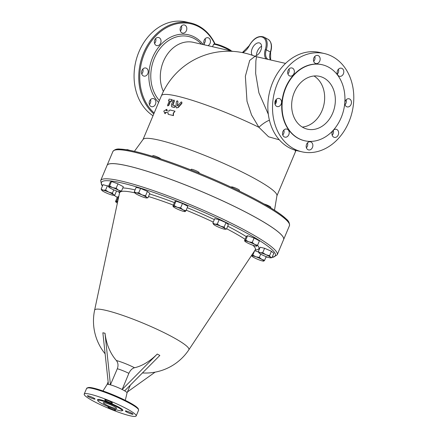 <?xml version="1.0" encoding="UTF-8"?>
<svg xmlns="http://www.w3.org/2000/svg" width="438" height="438" viewBox="0 0 438 438"><rect width="100%" height="100%" fill="white"/><g stroke="black" fill="none" stroke-linecap="round" stroke-linejoin="round"><path stroke-width="0.66" d="M251.965 215.425A95.752 12.499 22.8 0 1 283.6 239.591A95.752 12.499 -157.2 0 0 283.616 239.559A95.752 12.499 -157.2 0 0 200.188 190.935A95.752 12.499 -157.2 0 0 107.075 165.35A95.752 12.499 -157.2 0 0 107.069 165.367A95.752 12.499 22.8 0 1 160.067 175.545A95.752 12.499 22.8 0 1 251.965 215.425M172.944 206.117L173.311 206.369L172.944 206.117L174.8 201.694L175.988 201.135L182.493 203.451L187.82 206.325L185.958 210.749L185.143 211.559L184.776 211.308L185.143 211.559A6.504 0.849 -157.2 0 0 183.073 209.846L185.958 210.749M134.28 191.8L136.278 192.84A6.504 0.849 -157.2 0 0 134.975 193.054A6.504 0.849 -157.2 0 0 135.254 193.322L134.28 191.8L136.141 187.376L140.582 188.395L147.414 191.39L149.807 193.372L147.945 197.79L146.653 197.96A6.504 0.849 -157.2 0 0 146.527 197.33L147.945 197.79M108.443 186.506L108.81 186.758L108.443 186.506L110.299 182.082L111.487 181.524L117.992 183.84L123.319 186.714L121.457 191.132L120.642 191.943A6.504 0.849 -157.2 0 0 118.572 190.229L121.457 191.132M107.441 185.701L105.58 190.125L108.772 192.151A6.504 0.849 -157.2 0 0 103.138 190.147A6.504 0.849 -157.2 0 0 101.835 190.36A6.504 0.849 -157.2 0 0 102.109 190.629L101.14 189.112L102.996 184.688L108.569 186.199M117.619 201.918A6.504 0.849 -157.2 0 0 115.906 201.71L115.533 201.458L117.395 197.034L118.764 196.542M254.719 250.678L258.425 251.998M259.263 253.197L258.289 251.675L260.15 247.251L264.59 248.269L271.423 251.264L273.81 253.246L271.954 257.67L270.662 257.834A6.504 0.849 -157.2 0 0 270.536 257.21A6.504 0.849 -157.2 0 0 265.926 254.719A6.504 0.849 -157.2 0 0 260.287 252.715A6.504 0.849 -157.2 0 0 258.984 252.929A6.504 0.849 -157.2 0 0 259.263 253.197A6.504 0.849 -157.2 0 0 263.873 255.688A6.504 0.849 -157.2 0 0 269.507 257.692A6.504 0.849 -157.2 0 0 270.662 257.834M244.535 240.686L244.908 240.938L244.535 240.686L246.397 236.263L247.579 235.71L254.089 238.02L259.416 240.895L257.555 245.318L256.739 246.129L256.372 245.877L256.739 246.129A6.504 0.849 -157.2 0 0 254.67 244.415A6.504 0.849 -157.2 0 0 248.751 241.82A6.504 0.849 -157.2 0 0 244.908 240.938A6.504 0.849 -157.2 0 0 244.908 241.261A6.504 0.849 -157.2 0 0 246.977 242.657A6.504 0.849 -157.2 0 0 252.89 245.253A6.504 0.849 -157.2 0 0 256.586 246.167A6.504 0.849 -157.2 0 0 256.739 246.129M212.857 223.084L214.855 224.119A6.504 0.849 -157.2 0 0 213.552 224.333A6.504 0.849 -157.2 0 0 213.826 224.606L212.857 223.084L214.719 218.661L219.159 219.673L225.992 222.674L228.379 224.65L226.523 229.074L225.231 229.244A6.504 0.849 -157.2 0 0 225.105 228.614L226.523 229.074M173.311 206.369L174.127 205.559L177.16 207.251A6.504 0.849 -157.2 0 0 173.311 206.369A6.504 0.849 -157.2 0 0 173.317 206.687A6.504 0.849 -157.2 0 0 175.381 208.088A6.504 0.849 -157.2 0 0 181.299 210.678A6.504 0.849 -157.2 0 0 184.989 211.598A6.504 0.849 -157.2 0 0 185.143 211.559M145.558 195.808L146.527 197.33A6.504 0.849 -157.2 0 0 141.917 194.844L145.558 195.808L147.414 191.39M135.254 193.322A6.504 0.849 -157.2 0 0 139.864 195.808A6.504 0.849 -157.2 0 0 145.504 197.817A6.504 0.849 -157.2 0 0 146.653 197.96M116.136 188.263L118.572 190.229A6.504 0.849 -157.2 0 0 112.659 187.634L116.136 188.263L117.992 183.84M120.642 191.943L120.275 191.691L120.642 191.943A6.504 0.849 -157.2 0 1 120.488 191.981L120.538 191.975M108.81 186.758L109.626 185.947L112.659 187.634A6.504 0.849 -157.2 0 0 108.81 186.758A6.504 0.849 -157.2 0 0 108.816 187.075A6.504 0.849 -157.2 0 0 110.88 188.471A6.504 0.849 -157.2 0 0 116.798 191.067A6.504 0.849 -157.2 0 0 120.488 191.981M108.772 192.151L112.413 193.12L113.382 194.642A6.504 0.849 -157.2 0 0 108.772 192.151M113.781 189.868L112.413 193.12M101.14 189.112L103.138 190.147L105.58 190.125M113.382 194.642L114.8 195.102L113.508 195.271A6.504 0.849 -157.2 0 0 113.382 194.642M116.535 190.973L114.8 195.102M102.109 190.629A6.504 0.849 -157.2 0 0 106.719 193.12A6.504 0.849 -157.2 0 0 112.358 195.124A6.504 0.849 -157.2 0 0 113.508 195.271M118.578 196.476L116.722 200.9L117.696 201.579M115.533 201.458L115.906 201.71L116.722 200.9M252.003 254.763L251.631 255.644L252.003 255.896A6.504 0.849 -157.2 0 0 252.003 256.214A6.504 0.849 -157.2 0 0 254.073 257.61A6.504 0.849 -157.2 0 0 259.986 260.205A6.504 0.849 -157.2 0 0 263.681 261.119A6.504 0.849 -157.2 0 0 263.835 261.086A6.504 0.849 -157.2 0 0 261.765 259.367A6.504 0.849 -157.2 0 0 255.847 256.772A6.504 0.849 -157.2 0 0 252.003 255.896L252.819 255.086L255.847 256.772L259.323 257.402L261.765 259.367L264.651 260.276L263.835 261.086L263.462 260.834L263.835 261.086M251.631 255.644L252.003 255.896M254.588 250.87L252.819 255.086M260.698 254.133L259.323 257.402M258.289 251.675L260.287 252.715L262.729 252.693L265.926 254.719L269.562 255.688L270.536 257.21L271.954 257.67M264.59 248.269L262.729 252.693M244.908 240.938L245.723 240.128L248.751 241.82L252.233 242.444L254.67 244.415L257.555 245.318M247.579 235.71L245.723 240.128M175.988 201.135L174.127 205.559M177.16 207.251L180.637 207.875L183.073 209.846A6.504 0.849 -157.2 0 0 177.16 207.251M182.493 203.451L180.637 207.875M136.278 192.84L138.726 192.813L141.917 194.844A6.504 0.849 -157.2 0 0 136.278 192.84M140.582 188.395L138.726 192.813M111.487 181.524L109.626 185.947M115.906 201.71A6.504 0.849 -157.2 0 0 115.911 202.028A6.504 0.849 -157.2 0 0 117.373 203.09M266.184 256.63L264.651 260.276M271.423 251.264L269.562 255.688M254.089 238.02L252.233 242.444M213.826 224.606A6.504 0.849 -157.2 0 0 218.442 227.092A6.504 0.849 -157.2 0 0 224.075 229.096A6.504 0.849 -157.2 0 0 225.231 229.244M214.855 224.119L217.297 224.097L220.489 226.128A6.504 0.849 -157.2 0 0 214.855 224.119M219.159 219.673L217.297 224.097M220.489 226.128L224.13 227.092L225.105 228.614A6.504 0.849 -157.2 0 0 220.489 226.128M225.992 222.674L224.13 227.092M105 333.247L105.032 333.263A52.002 41.336 102.9 0 0 116.366 360.518C118.161 362.817 118.479 365.56 117.318 368.747L110.436 384.805L105 333.247L102.864 332.76L108.405 384.378A10.841 1.413 22.8 0 1 109.369 384.564L110.436 384.805M134.51 367.739A52.002 30.808 -61.6 0 0 157.253 354.052L122.18 389.486L128.865 373.346C130.294 370.269 132.177 368.396 134.51 367.739A15.861 2.07 -157.2 0 0 116.366 360.518M155.107 372.147L127.463 391.917M108.296 384.318L109.369 384.564A10.841 1.413 22.8 0 1 110.54 384.865A10.841 1.413 22.8 0 1 122.093 389.464A10.841 1.413 22.8 0 1 123.461 390.176A10.841 1.413 22.8 0 1 124.655 390.844A10.841 1.413 22.8 0 1 127.053 392.881A10.841 1.413 22.8 0 1 127.042 392.913M108.066 382.111L107.064 384.498A10.841 1.413 22.8 0 1 107.075 384.482A10.841 1.413 22.8 0 1 108.405 384.378M124.655 390.844L159.837 355.442L157.275 354.057M122.18 389.486L124.742 390.866M93.524 401.219A28.185 3.679 22.8 0 1 84.211 394.101A28.185 3.679 22.8 0 1 111.619 401.635A28.185 3.679 22.8 0 1 136.174 415.947A28.185 3.679 22.8 0 1 120.57 412.952A28.185 3.679 22.8 0 1 93.524 401.219M113.688 408.862A4.156 0.542 22.8 0 1 114.28 409.163A4.156 0.542 22.8 0 1 115.654 410.214A4.156 0.542 22.8 0 1 113.354 409.771A4.156 0.542 22.8 0 1 109.363 408.041A4.156 0.542 22.8 0 1 107.989 406.995A4.156 0.542 22.8 0 1 109.193 407.094M94.143 399.04A4.156 0.542 22.8 0 1 89.79 397.414A4.156 0.542 22.8 0 1 87.365 395.837A4.156 0.542 22.8 0 1 88.252 395.859A4.156 0.542 22.8 0 1 92.604 397.48A4.156 0.542 22.8 0 1 95.03 399.056A4.156 0.542 22.8 0 1 94.143 399.04M106.106 400.885A4.156 0.542 22.8 0 1 104.731 399.834A4.156 0.542 22.8 0 1 107.036 400.277A4.156 0.542 22.8 0 1 111.022 402.007A4.156 0.542 22.8 0 1 112.396 403.053A4.156 0.542 22.8 0 1 110.097 402.615A4.156 0.542 22.8 0 1 106.106 400.885M126.243 411.008A4.156 0.542 22.8 0 1 130.595 412.634A4.156 0.542 22.8 0 1 133.021 414.211A4.156 0.542 22.8 0 1 132.134 414.189A4.156 0.542 22.8 0 1 127.781 412.569A4.156 0.542 22.8 0 1 125.356 410.992A4.156 0.542 22.8 0 1 126.243 411.008M102.169 403.77A13.189 1.719 22.8 0 1 97.811 400.441A13.189 1.719 22.8 0 1 110.639 403.967A13.189 1.719 22.8 0 1 122.131 410.663A13.189 1.719 22.8 0 1 114.827 409.262A13.189 1.719 22.8 0 1 102.169 403.77M114.247 406.53A7.227 0.942 22.8 0 1 116.634 408.353A7.227 0.942 22.8 0 1 109.604 406.42A7.227 0.942 22.8 0 1 103.308 402.752A7.227 0.942 22.8 0 1 107.31 403.518A7.227 0.942 22.8 0 1 114.247 406.53M198.994 173.136L199.191 172.665A4.336 0.564 -157.2 0 0 195.874 170.667A4.336 0.564 -157.2 0 0 191.192 169.309L190.941 169.911M160.85 158.956A4.336 0.564 -157.2 0 0 155.474 156.207A4.336 0.564 -157.2 0 0 152.857 155.671L152.588 156.306M129.484 150.289A4.336 0.564 -157.2 0 0 127.617 149.714A4.336 0.564 -157.2 0 0 126.697 149.692L126.653 149.791M270.564 207.76L270.783 207.234A4.336 0.564 -157.2 0 0 270.547 206.895A4.336 0.564 -157.2 0 0 264.191 204.02M239.153 190.968L239.427 190.311A4.336 0.564 -157.2 0 0 237.993 189.216A4.336 0.564 -157.2 0 0 233.832 187.415A4.336 0.564 -157.2 0 0 231.434 186.949L231.313 187.24M134.417 151.329L143.116 139.377A72.626 9.477 22.8 0 1 213.596 159.038A72.626 9.477 22.8 0 1 276.953 195.638L274.5 210.218M269.43 120.204A12.467 3.893 -38.4 0 0 258.902 127.288L268.576 136.793L279.334 139.832M177.549 100.948L177.91 101.55L177.614 105.772L178.042 105.881M181.797 102.059L181.869 103.401L178.354 107.447L176.569 107.934M169.336 100.986A72.626 9.477 -157.2 0 0 168.761 100.893L168.646 100.833M167.683 105.914L168.844 105.339L170.579 101.211A72.626 9.477 -157.2 0 1 171.537 101.397L172.304 99.771L171.992 99.612L171.269 101.255L170.3 101.069L168.477 105.383L167.721 105.93L167.584 105.164L169.369 100.899L168.701 100.871M174.121 100.149L174.368 101.101L172.84 105.279M171.778 106.823L171.937 106.877A72.626 9.477 -157.2 0 1 174.225 107.419C175.184 107.047 175.419 106.494 174.921 105.766L172.588 105.136L174.209 100.587L173.902 100.012L173.169 100.521L171.329 104.857L171.68 106.741L173.979 107.283C174.943 106.91 175.173 106.363 174.674 105.629M175.036 111.203L173.481 113.25L173.464 115.627A72.626 9.477 -157.2 0 0 168.395 114.395L173.229 115.495L173.245 113.119L175.036 111.203L169.939 109.965L168.898 111.181L166.177 110.628L166.73 109.308L163.796 111.099L164.929 113.601L165.482 112.276L168.208 112.829L168.132 114.258M168.203 112.911A72.626 9.477 -157.2 0 0 165.761 112.418L165.203 113.743L164.929 113.601M166.73 109.308L167.009 109.451L166.489 110.688M177.669 101.419L177.105 100.828L176.35 101.775L175.966 106.96L176.47 107.89L177.932 107.513L181.923 102.76L181.765 102.027L181.036 102.054L177.812 105.75L177.379 105.635L177.91 101.55M168.761 100.893L168.477 100.745L169.172 99.097L171.959 99.607M170.579 101.211L170.3 101.069M172.588 105.136L172.512 104.759L172.769 104.901M165.761 112.418L165.482 112.276M212.556 46.713L193.393 42.338A32.16 25.563 102.9 0 0 166.057 56.25A32.16 25.563 102.9 0 0 163.374 91.476M232.95 51.372L212.55 46.735L213.487 44.495A9.937 1.298 22.8 0 1 218.989 45.552A9.937 1.298 22.8 0 1 228.526 49.686A9.937 1.298 22.8 0 1 230.41 50.792M268.335 114.313L258.913 92.856L255.655 73.474L255.874 60.937L256.537 56.759L255.047 56.299L249.709 60.411L245.362 76.239L246.999 101.249L251.549 114.97L258.902 127.288A72.626 9.477 22.8 0 0 161.436 95.714L143.029 139.503M275.71 103.582A32.16 25.563 -77.1 0 1 275.852 99.88M337.337 74.137A4.156 3.301 102.9 0 0 338.558 69.527A4.156 3.301 102.9 0 0 338.465 69.204M345.002 104.726A4.156 3.301 102.9 0 0 345.954 103.269A4.156 3.301 102.9 0 0 346.124 99.793M332.179 135.222A4.156 3.301 102.9 0 0 333.307 130.289M306.392 147.759A4.156 3.301 102.9 0 0 307.52 142.826M282.74 134.992A4.156 3.301 102.9 0 0 283.961 130.382A4.156 3.301 102.9 0 0 283.868 130.059M275.08 104.403A4.156 3.301 102.9 0 0 276.033 102.941A4.156 3.301 102.9 0 0 276.203 99.47M287.897 73.907A4.156 3.301 102.9 0 0 289.025 68.974M313.685 61.375A4.156 3.301 102.9 0 0 314.812 56.436M297.282 150.76A50.403 40.066 -77.1 0 1 269.408 92.714A50.403 40.066 -77.1 0 1 319.696 52.472M332.524 56.611A50.403 40.066 102.9 0 0 324.377 53.54A50.403 40.066 102.9 0 0 274.089 93.781A50.403 40.066 102.9 0 0 301.963 151.827A50.403 40.066 102.9 0 0 350.778 116.847A50.403 40.066 102.9 0 0 332.524 56.611M337.244 73.814A4.156 3.301 -77.1 0 1 338.076 69.664A4.156 3.301 -77.1 0 1 341.383 68.202A4.156 3.301 -77.1 0 1 343.677 72.987A4.156 3.301 -77.1 0 1 339.532 76.305A4.156 3.301 -77.1 0 1 337.244 73.814M344.788 102.76A4.156 3.301 -77.1 0 1 345.171 101.255A4.156 3.301 -77.1 0 1 349.042 98.791A4.156 3.301 -77.1 0 1 351.336 103.582A4.156 3.301 -77.1 0 1 347.192 106.894A4.156 3.301 -77.1 0 1 344.777 102.914M334.342 129.528A4.156 3.301 -77.1 0 1 336.225 129.287A4.156 3.301 -77.1 0 1 338.519 134.077A4.156 3.301 -77.1 0 1 334.375 137.39A4.156 3.301 -77.1 0 1 331.949 133.771A4.156 3.301 -77.1 0 1 334.342 129.528M311.106 142.076A4.156 3.301 -77.1 0 1 312.612 147.048A4.156 3.301 -77.1 0 1 308.582 149.927A4.156 3.301 -77.1 0 1 306.288 145.142A4.156 3.301 -77.1 0 1 310.433 141.824A4.156 3.301 -77.1 0 1 311.106 142.076M289.069 131.548A4.156 3.301 -77.1 0 1 288.237 135.703A4.156 3.301 -77.1 0 1 284.93 137.16A4.156 3.301 -77.1 0 1 282.636 132.375A4.156 3.301 -77.1 0 1 286.78 129.057A4.156 3.301 -77.1 0 1 289.069 131.548M281.141 104.107A4.156 3.301 -77.1 0 1 277.27 106.571A4.156 3.301 -77.1 0 1 274.976 101.786A4.156 3.301 -77.1 0 1 279.121 98.468A4.156 3.301 -77.1 0 1 281.141 104.107M291.971 75.834A4.156 3.301 -77.1 0 1 290.087 76.075A4.156 3.301 -77.1 0 1 287.793 71.29A4.156 3.301 -77.1 0 1 291.938 67.972A4.156 3.301 -77.1 0 1 294.363 71.597A4.156 3.301 -77.1 0 1 291.971 75.834M315.207 63.286A4.156 3.301 -77.1 0 1 313.701 58.32A4.156 3.301 -77.1 0 1 317.731 55.44A4.156 3.301 -77.1 0 1 320.025 60.225A4.156 3.301 -77.1 0 1 315.88 63.537A4.156 3.301 -77.1 0 1 315.207 63.286M322.012 64.698A39.004 31.005 102.9 0 0 321.842 64.654A39.004 31.005 102.9 0 0 282.926 95.796A39.004 31.005 102.9 0 0 304.492 140.713A39.004 31.005 102.9 0 0 304.64 140.746M328.484 67.113A39.004 31.005 102.9 0 0 322.182 64.736A39.004 31.005 102.9 0 0 283.266 95.873A39.004 31.005 102.9 0 0 304.837 140.79A39.004 31.005 102.9 0 0 342.615 113.721A39.004 31.005 102.9 0 0 328.484 67.113M154.165 112.999A49.68 39.491 -77.1 0 1 146.659 48.815A49.68 39.491 -77.1 0 1 198.907 26.817A49.68 39.491 -77.1 0 1 214.719 43.882M204.694 44.917A4.156 3.301 -77.1 0 1 204.25 40.022A4.156 3.301 -77.1 0 1 208.045 37.745A4.156 3.301 -77.1 0 1 210.328 40.236A4.156 3.301 -77.1 0 1 207.946 45.662M149.303 104.211A4.156 3.301 -77.1 0 1 150.141 100.061A4.156 3.301 -77.1 0 1 153.442 98.599A4.156 3.301 -77.1 0 1 155.736 103.384A4.156 3.301 -77.1 0 1 151.592 106.702A4.156 3.301 -77.1 0 1 149.303 104.211M141.912 70.469A4.156 3.301 -77.1 0 1 145.783 68.01A4.156 3.301 -77.1 0 1 148.077 72.796A4.156 3.301 -77.1 0 1 143.932 76.113A4.156 3.301 -77.1 0 1 141.912 70.469M156.722 37.756A4.156 3.301 -77.1 0 1 158.6 37.515A4.156 3.301 -77.1 0 1 160.894 42.3A4.156 3.301 -77.1 0 1 156.749 45.618A4.156 3.301 -77.1 0 1 154.324 41.999A4.156 3.301 -77.1 0 1 156.722 37.756M185.06 25.234A4.156 3.301 -77.1 0 1 186.566 30.2A4.156 3.301 -77.1 0 1 182.542 33.08A4.156 3.301 -77.1 0 1 180.242 28.295A4.156 3.301 -77.1 0 1 184.393 24.977A4.156 3.301 -77.1 0 1 185.06 25.234M215.053 43.904A50.403 40.066 102.9 0 0 198.753 26.056A50.403 40.066 102.9 0 0 190.618 22.984A50.403 40.066 102.9 0 0 143.352 53.589A50.403 40.066 102.9 0 0 153.798 113.875M190.618 22.984L185.936 21.916A50.403 40.066 102.9 0 0 137.625 55.287A50.403 40.066 102.9 0 0 153.015 115.742M203.999 43.68A4.156 3.301 102.9 0 0 205.219 39.07A4.156 3.301 102.9 0 0 205.126 38.747M149.402 104.534A4.156 3.301 102.9 0 0 150.623 99.924A4.156 3.301 102.9 0 0 150.53 99.601M141.742 73.945A4.156 3.301 102.9 0 0 142.695 72.484A4.156 3.301 102.9 0 0 142.865 69.012M154.559 43.45A4.156 3.301 102.9 0 0 155.687 38.517M180.346 30.912A4.156 3.301 102.9 0 0 181.474 25.979M303.085 127.529A27.101 21.544 -77.1 0 1 293.274 95.134A27.101 21.544 -77.1 0 1 319.532 76.343A27.101 21.544 -77.1 0 1 334.501 107.556A27.101 21.544 -77.1 0 1 307.465 129.177A27.101 21.544 -77.1 0 1 303.085 127.529M313.991 75.988A27.101 21.544 -77.1 0 1 323.813 105.115A27.101 21.544 -77.1 0 1 302.319 127.091M255.852 56.579L267.01 59.152M261.585 46.209A7.227 4.281 -61.6 0 0 256.548 55.538M252.381 55.308A7.227 4.281 118.4 0 1 253.104 46.822A7.227 4.281 118.4 0 1 259.937 43.132A7.227 4.281 118.4 0 1 260.84 50.315A7.227 4.281 118.4 0 1 254.67 56.152M283.6 239.591L277.227 254.752A95.752 12.499 -157.2 0 0 245.598 230.585A95.752 12.499 -157.2 0 0 153.694 190.705A95.752 12.499 -157.2 0 0 100.691 180.538L101.539 184.792L102.454 185.986M102.536 185.794A94.307 12.308 22.8 0 1 145.088 189.555A94.307 12.308 22.8 0 1 244.185 231.707A94.307 12.308 22.8 0 1 272.19 257.111M267.574 257.128A94.307 12.308 22.8 0 1 266.03 256.986M117.264 197.346A94.307 12.308 22.8 0 1 113.968 195.217M255.179 249.983A76.469 9.981 -157.2 0 0 257.566 245.291M246.255 236.602A76.469 9.981 -157.2 0 0 227.733 226.189M214.324 219.591A76.469 9.981 -157.2 0 0 187.25 207.683M174.417 202.608A76.469 9.981 -157.2 0 0 149.566 193.941M135.074 189.911A76.469 9.981 -157.2 0 0 122.799 187.946M118.452 191.603A76.469 9.981 -157.2 0 0 119.525 192.961M142.487 372.952A52.029 52.029 0 0 0 188.844 349.809A51.126 6.674 22.8 0 0 144.381 323.698A51.126 6.674 22.8 0 0 94.613 310.197L119.558 192.813A73.628 9.609 22.8 0 1 120.132 191.975M121.129 191.526A73.628 9.609 22.8 0 1 134.816 192.835M148.482 196.52A73.628 9.609 22.8 0 1 173.366 205.11M186.199 210.174A73.628 9.609 22.8 0 1 213.268 222.099M226.66 228.74A73.628 9.609 22.8 0 1 245.11 239.323M252.956 245.275A73.628 9.609 22.8 0 1 255.261 249.857L255.622 249.496M117.318 368.747A10.841 1.413 22.8 0 1 128.865 373.346M138.233 409.141A27.463 3.586 -157.2 0 0 114.274 395.311A27.463 3.586 -157.2 0 0 87.633 387.871M86.625 388.358A28.185 3.679 22.8 0 1 114.033 395.886A28.185 3.679 22.8 0 1 138.589 410.198L138.184 408.495L135.95 406.475C132.665 404.104 127.562 401.317 120.642 398.109C113.097 394.654 105.958 391.857 99.223 389.71C94.991 388.38 91.777 387.625 89.587 387.444L86.625 388.358L84.211 394.101M122.142 410.609A13.764 1.796 -157.2 0 0 110.891 403.371A13.764 1.796 -157.2 0 0 97.838 400.392M107.075 165.35L112.905 151.477A95.752 12.499 22.8 0 1 206.019 177.061A95.752 12.499 22.8 0 1 289.447 225.69L283.616 239.559M288.943 223.117A94.668 12.357 -157.2 0 0 206.38 176.202A94.668 12.357 -157.2 0 0 115.095 150.042M295.015 150.157A72.626 9.477 22.8 0 1 295.338 152.002A72.626 72.626 0 0 0 295.973 150.431M168.844 105.339L168.564 105.197M231.374 51.016A9.214 1.205 -157.2 0 0 221.978 46.001A9.214 1.205 -157.2 0 0 214.467 44.342M159.41 100.521A36.776 29.236 -77.1 0 1 156.684 53.567A36.776 29.236 -77.1 0 1 194.56 38.752A36.776 29.236 -77.1 0 1 201.42 44.172M203.259 44.594A38.413 30.534 102.9 0 0 194.576 37.115A38.413 30.534 102.9 0 0 154.707 53.14A38.413 30.534 102.9 0 0 158.611 102.426M268.061 59.387L268.089 59.404A10.841 6.422 118.4 0 1 268.061 59.387A10.841 6.422 118.4 0 1 266.271 49.812L265.297 49.532A11.563 6.849 -61.6 0 0 266.156 58.933M249.211 45.875L249.217 45.864A13.731 8.136 118.4 0 1 261.776 36.94A13.731 8.136 118.4 0 1 265.297 49.532M270.525 59.957A10.841 6.422 -61.6 0 1 270.366 52.023L270.591 52.242C272.409 46.034 271.533 41.703 267.979 39.261A14.454 8.563 118.4 0 1 270.366 52.023L266.271 49.812A14.454 8.563 -61.6 0 0 263.879 37.049C258.508 35.286 253.58 38.205 249.091 45.804L242.356 52.587M242.789 52.675A11.563 6.849 -61.6 0 0 249.217 45.864M107.064 165.383L100.691 180.538M113.913 195.222L117.253 197.374M266.003 257.051L267.914 257.243M272.108 257.303L273.651 257.106L277.227 254.752M173.317 206.687L173.032 206.325M252.003 256.214L251.724 255.852M244.908 241.261L244.628 240.895M108.816 187.075L108.531 186.714M115.911 202.028L115.627 201.666M119.558 192.813L119.563 192.298M188.844 349.809L255.261 249.863M94.613 310.197A52.029 52.029 0 0 0 105.076 353.762M125.295 400.337L127.053 392.881L130.234 385.325M107.075 384.482L102.974 390.953M136.174 415.947L138.589 410.198M112.905 151.477C114.592 149.451 117.017 148.657 120.198 149.106C124.77 149.27 131.225 150.437 139.574 152.594C159.947 157.998 184.152 166.686 212.189 178.66C246.627 193.443 277.013 209.917 286.118 218.891C288.615 220.829 289.726 223.095 289.447 225.69M276.931 195.786L295.338 152.002M255.036 56.294A72.626 72.626 0 0 0 161.436 95.714M256.537 56.759L285.56 63.39M213.487 44.495L214.012 43.992L215.37 43.942L220.259 45.344L227.503 48.465L231.532 51.049M324.383 53.545L319.702 52.472M301.93 151.822L297.249 150.754M321.842 64.654L322.182 64.736M304.47 140.708L304.81 140.784M267.979 39.261L263.879 37.049M270.591 52.242L270.618 59.979"/></g></svg>
